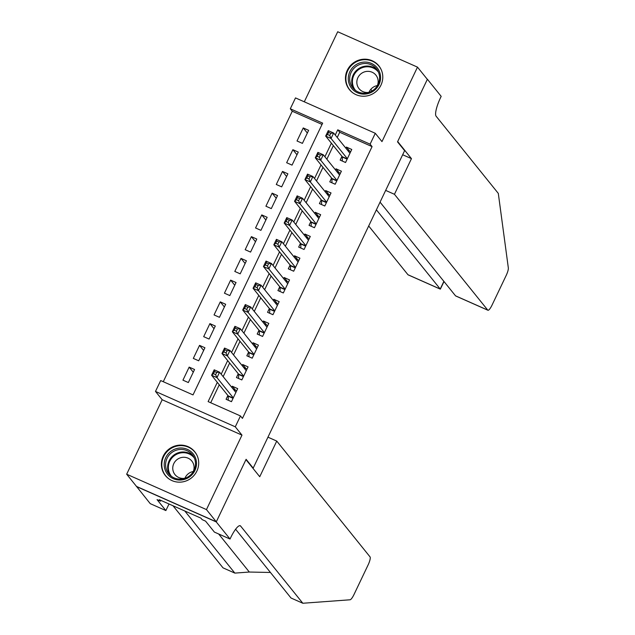 <?xml version="1.0" encoding="UTF-8"?>
<svg xmlns="http://www.w3.org/2000/svg" width="635" height="635" viewBox="0 0 635 635"><rect width="100%" height="100%" fill="white"/><g stroke="black" fill="none" stroke-linecap="round" stroke-linejoin="round"><path stroke-width="0.95" d="M347.297 70.247A18.915 18.272 -38.9 0 0 349.393 89.575A18.915 18.272 -38.9 0 0 380.944 85.169A18.915 18.272 -38.9 0 0 378.849 65.842A18.915 18.272 -38.9 0 0 347.297 70.247M163.219 456.176A18.915 18.272 -38.9 0 0 165.314 475.504A18.915 18.272 -38.9 0 0 196.866 471.099A18.915 18.272 -38.9 0 0 194.77 451.771A18.915 18.272 -38.9 0 0 163.219 456.176M322.04 124.42L292.275 111.228L290.306 108.783L295.497 97.909L375.285 133.294L370.102 144.169L337.749 129.818L335.264 135.033M252.547 467.812L253.198 468.098L404.614 150.662L397.526 141.867L427.339 79.351L417.497 67.135L337.709 31.75L304.292 101.814M253.198 468.098L246.11 459.303L216.297 521.811L136.509 486.426L126.667 474.21L206.454 509.595L241.975 435.126L235.283 426.815L155.488 391.43L160.679 380.563L193.024 394.906L322.659 123.126L290.306 108.783M241.975 435.126L162.187 399.74L126.667 474.21M162.187 399.74L155.488 391.43M292.275 111.228L163.266 381.706M216.297 521.811L206.454 509.595M341.971 156.313L340.154 160.115L345.543 162.504L351.766 149.463L346.377 147.074L345.853 148.177M331.597 178.054L329.779 181.856L335.177 184.245L341.392 171.204L336.002 168.815L335.478 169.918M321.58 204.565L324.81 205.97L331.026 192.945L325.636 190.556L325.104 191.659M311.213 226.306L314.444 227.711L320.651 214.686L315.262 212.296L314.738 213.4M300.482 243.276L298.672 247.086L304.062 249.476L310.285 236.434L304.895 234.037L304.363 235.141M290.116 265.025L288.298 268.827L293.688 271.216L299.91 258.175L294.521 255.786L293.997 256.889M279.741 286.766L277.932 290.568L283.321 292.957L289.544 279.916L284.155 277.527L283.623 278.63M269.375 308.507L267.557 312.309L272.947 314.706L279.17 301.657L273.78 299.268L273.256 300.371M259.358 335.018L262.588 336.423L268.803 323.398L263.414 321.008L262.882 322.112M248.983 356.759L252.222 358.164L258.429 345.146L253.04 342.749L252.516 343.852M238.26 373.737L236.45 377.539L241.84 379.928L248.063 366.887L242.665 364.498L242.141 365.601M193.27 372.205L189.166 367.109L182.943 380.159L188.341 382.548L194.564 369.499L189.166 367.109M203.644 350.456L199.541 345.369L193.318 358.41L198.707 360.807L204.93 347.758L199.541 345.369M214.011 328.716L209.907 323.628L203.684 336.669L209.082 339.058L215.305 326.017L209.907 323.628M224.385 306.975L220.281 301.879L214.058 314.928L219.448 317.317L225.671 304.276L220.281 301.879M234.752 285.234L230.648 280.138L224.433 293.187L229.822 295.577L236.045 282.527L230.648 280.138M245.126 263.493L241.022 258.397L234.799 271.439L240.189 273.836L246.412 260.787L241.022 258.397M255.492 241.744L251.397 236.657L245.173 249.698L250.563 252.087L256.786 239.046L251.397 236.657M265.867 220.004L261.763 214.916L255.54 227.957L260.929 230.346L267.152 217.305L261.763 214.916M276.233 198.263L272.137 193.167L265.914 206.216L271.304 208.605L277.527 195.564L272.137 193.167M286.607 176.522L282.504 171.426L276.281 184.475L281.67 186.865L287.893 173.815L282.504 171.426M296.982 154.773L292.878 149.685L286.655 162.727L292.044 165.124L298.267 152.075L292.878 149.685M302.411 143.375L308.634 130.334L303.244 127.945L297.021 140.986L302.411 143.375M217.305 382.341L208.121 401.606L240.467 415.949L242.435 418.394L372.07 146.614L339.717 132.263L337.233 137.477M333.351 145.613L326.866 159.218M322.985 167.362L316.492 180.967M312.61 189.103L306.118 202.708M302.244 210.844L295.751 224.449M291.87 232.585L285.377 246.19M281.495 254.325L275.011 267.93M271.129 276.074L264.636 289.679M260.755 297.815L254.27 311.42M250.388 319.556L243.896 333.161M240.014 341.297L233.529 354.901M229.648 363.037L223.155 376.642M219.273 384.786L210.709 402.749M227.894 395.478L226.076 399.28L231.465 401.677L237.688 388.628L232.299 386.239L231.775 387.342M252.206 358.188L246.817 355.798L248.634 351.996M262.58 336.447L257.191 334.058L259.001 330.248M314.428 227.735L309.039 225.346L310.856 221.536M324.802 205.994L319.413 203.597L321.223 199.795M375.285 133.294L381.976 141.605L417.497 67.135M372.07 146.614L370.102 144.169M240.467 415.949L235.283 426.815M331.383 143.177L324.898 156.781M321.016 164.917L314.523 178.522M310.642 186.658L304.149 200.263M300.276 208.399L293.783 222.004M289.901 230.14L283.408 243.745M279.527 251.889L273.042 265.493M269.161 273.629L262.668 287.234M258.786 295.37L252.301 308.975M248.42 317.111L241.927 330.716M238.046 338.852L231.561 352.457M227.679 360.601L221.186 374.205M339.717 132.263L337.749 129.818M235.561 390.287L232.299 386.239M307.348 133.032L303.244 127.945M245.935 368.546L242.665 364.498M256.302 346.805L253.04 342.749M266.676 325.064L263.414 321.008M277.043 303.324L273.78 299.268M287.417 281.575L284.155 277.527M297.791 259.834L294.521 255.786M308.158 238.093L304.895 234.037M318.532 216.352L315.262 212.296M328.898 194.612L325.636 190.556M339.273 172.863L336.002 168.815M349.639 151.122L346.377 147.074M228.243 400.248L231.481 401.645M233.378 389.334L236.665 390.779M228.211 400.201L228.275 396.208A2.429 0.564 113.9 0 0 228.203 395.867L211.59 375.245L214.185 369.808L219.575 372.197L235.871 392.43M216.67 372.475L219.575 372.197L216.98 377.634L211.59 375.245L213.471 373.697L215.63 374.65L216.67 372.475L214.511 371.523L213.471 373.697M233.283 397.867L216.98 377.634L215.63 374.65M214.185 369.808L214.511 371.523M196.461 462.28A16.367 15.812 141.1 0 1 181.57 479.965A16.367 15.812 141.1 0 1 164.251 465.772A16.367 15.812 141.1 0 1 179.141 448.088A16.367 15.812 141.1 0 1 196.461 462.28M165.64 465.892A15.153 14.637 -38.9 0 0 168.751 473.781A15.153 14.637 -38.9 0 0 185.936 477.933A15.153 14.637 -38.9 0 0 195.469 462.653A15.153 14.637 -38.9 0 0 192.357 454.763A15.153 14.637 -38.9 0 0 175.173 450.612A15.153 14.637 -38.9 0 0 165.64 465.892M193.111 471.908A10.795 10.422 -38.9 0 0 179.594 458.113A10.795 10.422 -38.9 0 0 185.341 478.171M197.144 455.636A18.796 18.153 -38.9 0 0 194.993 452.239A18.796 18.153 -38.9 0 0 173.68 447.088A18.796 18.153 -38.9 0 0 161.861 466.034A18.796 18.153 -38.9 0 0 165.719 475.821A18.796 18.153 -38.9 0 0 168.585 478.639M184.92 478.25A10.795 10.422 141.1 0 1 193.278 471.511M380.54 76.351A16.367 15.812 141.1 0 1 365.649 94.036A16.367 15.812 141.1 0 1 348.329 79.843A16.367 15.812 141.1 0 1 363.22 62.159A16.367 15.812 141.1 0 1 380.54 76.351M349.718 79.962A15.153 14.637 -38.9 0 0 352.83 87.852A15.153 14.637 -38.9 0 0 370.014 92.004A15.153 14.637 -38.9 0 0 379.547 76.724A15.153 14.637 -38.9 0 0 376.436 68.834A15.153 14.637 -38.9 0 0 359.251 64.683A15.153 14.637 -38.9 0 0 349.718 79.962M377.19 85.979A10.795 10.422 -38.9 0 0 363.672 72.184A10.795 10.422 -38.9 0 0 369.419 92.242M381.222 69.707A18.796 18.153 -38.9 0 0 379.071 66.31A18.796 18.153 -38.9 0 0 357.759 61.158A18.796 18.153 -38.9 0 0 345.94 80.105A18.796 18.153 -38.9 0 0 349.798 89.892A18.796 18.153 -38.9 0 0 352.663 92.71M368.998 92.321A10.795 10.422 141.1 0 1 377.357 85.582M172.998 505.754L223.028 567.865L234.839 573.103L249.317 572.04L270.439 572.468M276.749 441.079L370.054 556.903A7.279 1.683 113.9 0 1 368.125 564.896L353.973 594.574A7.279 1.683 113.9 0 1 350.052 599.789L302.824 603.25L240.609 526.034A16.978 3.937 113.9 0 0 240.236 525.732A16.978 3.937 113.9 0 0 230.6 537.829L230.029 539.028L216.249 521.922L245.959 459.629L259.739 476.734L276.749 441.079L267.954 437.174M230.029 539.028L214.392 532.09L205.573 521.144L202.12 519.613L200.938 518.152L159.321 499.689L160.504 501.158L157.051 499.626L165.87 510.572L150.233 503.642L136.509 486.426M136.454 486.537L216.249 521.922M302.824 603.25L291.013 598.011L235.609 529.241M184.801 510.992L234.839 573.103M165.87 510.572L169.013 503.992M160.504 501.158L160.869 500.38M368.689 225.973L407.972 274.741L440.214 289.036L443.873 281.368M376.396 209.82L440.333 289.147L408.138 274.868A7.279 1.683 -66.1 0 1 407.972 274.741M411.456 158.639L394.454 194.302L487.767 310.126A7.279 1.683 113.9 0 0 487.926 310.253A7.279 1.683 113.9 0 0 492.054 305.07L506.214 275.392A7.279 1.683 113.9 0 0 508.333 267.946L498.308 193.405L436.094 116.189A16.978 3.937 -66.1 0 1 440.603 97.544L441.174 96.353L427.395 79.248L397.677 141.541L411.456 158.639L402.661 154.742M372.078 90.956L370.792 89.36M394.454 194.302L385.659 190.397M380.055 202.144L455.525 295.831L487.767 310.126M456.073 296.069L455.525 295.831M444.016 281.543L440.333 289.147M238.617 378.5L241.848 379.905M243.753 367.594L247.031 369.038M238.577 378.46L238.649 374.467A2.429 0.564 113.9 0 0 238.577 374.126L221.964 353.505L224.552 348.067L229.941 350.456L246.245 370.689M227.036 350.734L229.941 350.456L227.354 355.894L221.964 353.505L223.845 351.957L226.004 352.909L227.036 350.734L224.885 349.782L223.845 351.957M243.649 376.126L227.354 355.894L226.004 352.909M224.552 348.067L224.885 349.782M254.119 345.853L257.405 347.289M248.952 356.711L249.015 352.727A2.429 0.564 113.9 0 0 248.944 352.385L232.331 331.756L234.926 326.327L240.316 328.716L256.619 348.948M237.411 328.993L240.316 328.716L237.72 334.153L232.331 331.756L234.212 330.208L236.371 331.168L237.411 328.993L235.252 328.033L234.212 330.208M254.024 354.386L237.72 334.153L236.371 331.168M234.926 326.327L235.252 328.033M264.493 324.104L267.779 325.549M259.318 334.97L259.39 330.978A2.429 0.564 113.9 0 0 259.318 330.644L242.705 310.015L245.293 304.578L250.69 306.975L266.986 327.208M247.777 307.253L250.69 306.975L248.094 312.404L242.705 310.015L244.586 308.467L246.745 309.428L247.777 307.253L245.626 306.292L244.586 308.467M264.39 332.645L248.094 312.404L246.745 309.428M245.293 304.578L245.626 306.292M269.724 313.277L272.963 314.682M274.86 302.363L278.146 303.808M269.692 313.23L269.764 309.237A2.429 0.564 113.9 0 0 269.684 308.896L253.071 288.274L255.667 282.837L261.056 285.226L277.36 305.467M258.151 285.512L261.056 285.226L258.461 290.663L253.071 288.274L254.96 286.726L257.111 287.679L258.151 285.512L255.992 284.551L254.96 286.726M274.764 310.896L258.461 290.663L257.111 287.679M255.667 282.837L255.992 284.551M280.099 291.528L283.329 292.933M285.234 280.622L288.52 282.067M280.059 291.489L280.13 287.496A2.429 0.564 113.9 0 0 280.059 287.155L263.446 266.533L266.033 261.096L271.431 263.485L287.726 283.718M268.518 263.763L271.431 263.485L268.835 268.923L263.446 266.533L265.327 264.985L267.486 265.938L268.518 263.763L266.367 262.811L265.327 264.985M285.139 289.155L268.835 268.923L267.486 265.938M266.033 261.096L266.367 262.811M290.473 269.788L293.703 271.193M295.6 258.882L298.887 260.326M290.433 269.748L290.505 265.755A2.429 0.564 113.9 0 0 290.433 265.414L273.812 244.792L276.408 239.355L281.797 241.744L298.101 261.977M278.892 242.022L281.797 241.744L279.209 247.182L273.812 244.792L275.701 243.245L277.852 244.197L278.892 242.022L276.733 241.07L275.701 243.245M295.505 267.414L279.209 247.182L277.852 244.197M276.408 239.355L276.733 241.07M300.839 248.047L304.07 249.452M305.975 237.141L309.261 238.577M300.799 247.999L300.871 244.015A2.429 0.564 113.9 0 0 300.799 243.673L284.186 223.044L286.774 217.615L292.171 220.004L308.467 240.236M289.258 220.281L292.171 220.004L289.576 225.441L284.186 223.044L286.067 221.496L288.226 222.456L289.258 220.281L287.107 219.321L286.067 221.496M305.88 245.674L289.576 225.441L288.226 222.456M286.774 217.615L287.107 219.321M316.341 215.392L319.627 216.837M311.174 226.258L311.245 222.266A2.429 0.564 113.9 0 0 311.174 221.933L294.553 201.303L297.148 195.866L302.538 198.263L318.841 218.496M299.633 198.541L302.538 198.263L299.95 203.692L294.553 201.303L296.442 199.755L298.593 200.716L299.633 198.541L297.474 197.58L296.442 199.755M316.246 223.933L299.95 203.692L298.593 200.716M297.148 195.866L297.474 197.58M326.715 193.651L330.002 195.096M321.548 204.518L321.612 200.525A2.429 0.564 113.9 0 0 321.54 200.184L304.927 179.562L307.523 174.125L312.912 176.514L329.208 196.747M310.007 176.792L312.912 176.514L310.317 181.951L304.927 179.562L306.808 178.014L308.967 178.967L310.007 176.792L307.848 175.839L306.808 178.014M326.62 202.184L310.317 181.951L308.967 178.967M307.523 174.125L307.848 175.839M331.954 182.816L335.185 184.221M337.082 171.91L340.368 173.355M331.914 182.777L331.986 178.784A2.429 0.564 113.9 0 0 331.914 178.443L315.293 157.821L317.889 152.384L323.278 154.773L339.582 175.006M320.373 155.051L323.278 154.773L320.691 160.21L315.293 157.821L317.183 156.273L319.334 157.226L320.373 155.051L318.214 154.099L317.183 156.273M336.987 180.443L320.691 160.21L319.334 157.226M317.889 152.384L318.214 154.099M342.321 161.076L345.559 162.481M347.456 150.17L350.742 151.614M342.289 161.036L342.352 157.043A2.429 0.564 113.9 0 0 342.281 156.702L325.668 136.081L328.263 130.643L333.653 133.032L349.948 153.265M330.748 133.31L333.653 133.032L331.057 138.47L325.668 136.081L327.549 134.533L329.708 135.485L330.748 133.31L328.589 132.358L327.549 134.533M347.361 158.702L331.057 138.47L329.708 135.485M328.263 130.643L328.589 132.358M233.061 398.328L228.275 396.208M233.18 398.074L228.203 395.867M169.847 474.996A15.153 14.637 141.1 0 1 167.696 468.439A15.153 14.637 141.1 0 1 176.451 453.501A15.153 14.637 141.1 0 1 193.31 456.097M194.302 457.978A14.661 14.16 -38.9 0 0 177.657 453.819A14.661 14.16 -38.9 0 0 168.378 468.622A14.661 14.16 -38.9 0 0 171.474 476.369M353.925 89.067A15.153 14.637 141.1 0 1 351.774 82.51A15.153 14.637 141.1 0 1 360.529 67.572A15.153 14.637 141.1 0 1 377.388 70.168M378.381 72.049A14.661 14.16 -38.9 0 0 361.736 67.889A14.661 14.16 -38.9 0 0 352.457 82.693A14.661 14.16 -38.9 0 0 355.552 90.44M249.317 572.04L218.662 533.987M239.76 525.653L240.609 526.034M243.435 376.587L238.649 374.467M243.554 376.333L238.577 374.126M253.802 354.846L249.015 352.727M253.921 354.592L248.944 352.385M264.176 333.105L259.39 330.978M264.295 332.851L259.318 330.644M274.542 311.356L269.764 309.237M274.669 311.102L269.684 308.896M284.917 289.616L280.13 287.496M285.036 289.362L280.059 287.155M295.283 267.875L290.505 265.755M295.41 267.621L290.433 265.414M305.657 246.134L300.871 244.015M305.776 245.88L300.799 243.673M316.024 224.393L311.245 222.266M316.151 224.139L311.174 221.933M326.398 202.644L321.612 200.525M326.517 202.39L321.54 200.184M336.764 180.904L331.986 178.784M336.891 180.65L331.914 178.443M347.139 159.163L342.352 157.043M347.258 158.909L342.281 156.702M194.993 452.239L195.977 453.453M165.719 475.821L166.703 477.036M379.071 66.31L380.055 67.524M349.798 89.892L350.782 91.107M487.926 310.253L455.732 295.974"/></g></svg>
